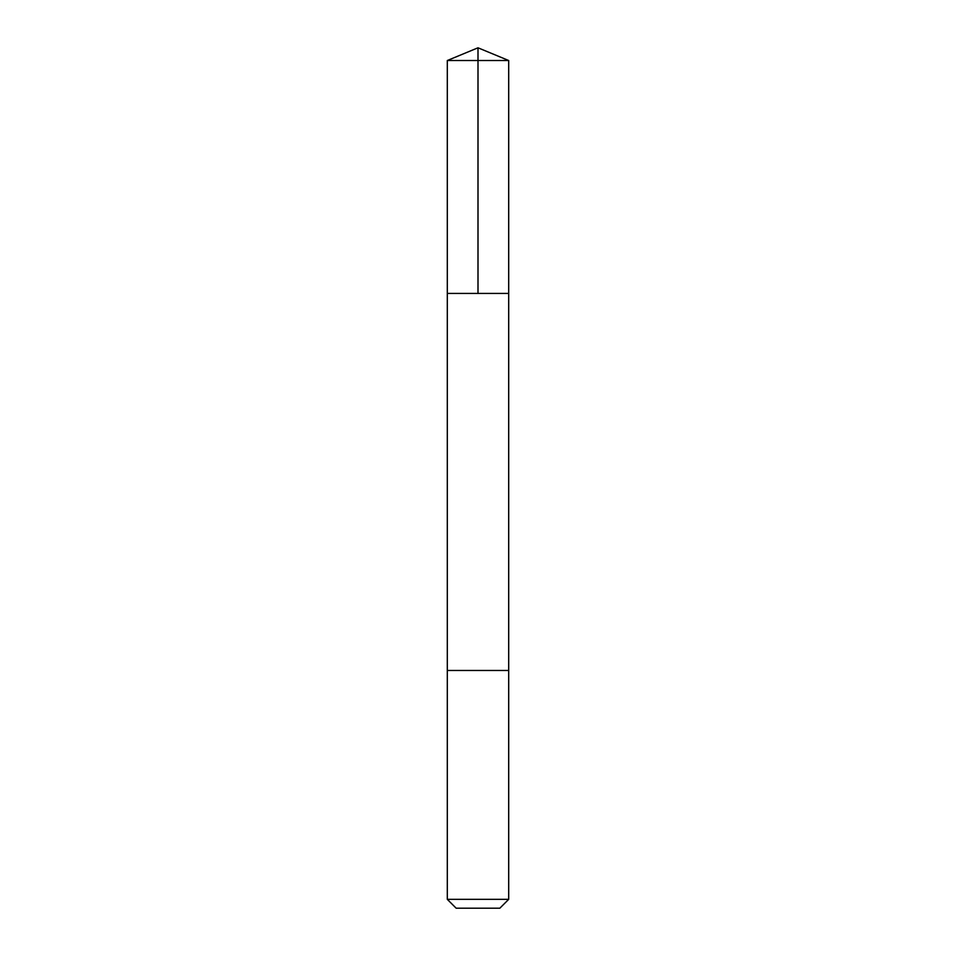 <?xml version="1.0" encoding="UTF-8"?>
<svg xmlns="http://www.w3.org/2000/svg" width="956" height="956" viewBox="0 0 956 956"><rect width="100%" height="100%" fill="white"/><g stroke="black" fill="none" stroke-linecap="round" stroke-linejoin="round"><path stroke-width="1.43" d="M447.3 293.42L508.7 293.42L508.7 60.515L447.3 60.515L447.3 293.42L508.7 293.42L508.7 670.467L447.3 670.467L447.3 293.42M506.333 670.467L447.3 670.467L447.3 899.333L508.7 899.333L508.7 670.467L506.333 670.467M508.7 899.333L499.845 908.2L456.155 908.2L447.3 899.333M447.3 60.515L478 47.8L478 293.42M478 47.8L508.7 60.515"/></g></svg>
